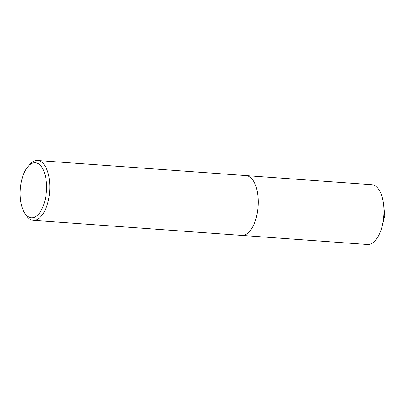 <?xml version="1.0" encoding="UTF-8"?>
<svg xmlns="http://www.w3.org/2000/svg" width="405" height="405" viewBox="0 0 405 405"><rect width="100%" height="100%" fill="white"/><g stroke="black" fill="none" stroke-linecap="round" stroke-linejoin="round"><path stroke-width="0.61" d="M246.341 175.613L371.77 184.7A29.985 14.261 94.1 0 1 383.687 205.087A29.985 14.261 94.1 0 1 382.168 226.056A29.985 14.261 94.1 0 1 369.967 244.23A29.985 14.261 94.1 0 1 367.441 244.509L242.013 235.427M33.008 162.987A27.591 13.122 -85.9 0 0 27.94 166.587A27.591 13.122 -85.9 0 0 24.584 212.888A27.591 13.122 -85.9 0 0 33.671 217.51A27.591 13.122 -85.9 0 0 46.575 186.356A27.591 13.122 -85.9 0 0 33.008 162.987M27.94 166.587L29.575 164.683A29.99 14.266 94.1 0 1 35.083 160.77A29.99 14.266 94.1 0 1 37.609 160.491A29.99 14.266 94.1 0 1 49.81 188.796A29.99 14.266 94.1 0 1 35.807 220.031A29.99 14.266 94.1 0 1 33.276 220.315A29.99 14.266 94.1 0 1 25.93 215.009L24.584 212.888M37.609 160.491L246.012 175.583A29.99 14.266 94.1 0 1 258.213 203.892A29.99 14.266 94.1 0 1 244.21 235.128A29.99 14.266 94.1 0 1 241.679 235.411L33.276 220.315M383.687 205.087L384.75 215.283A1.2 0.572 94.1 0 1 384.689 216.118L382.168 226.056"/></g></svg>
